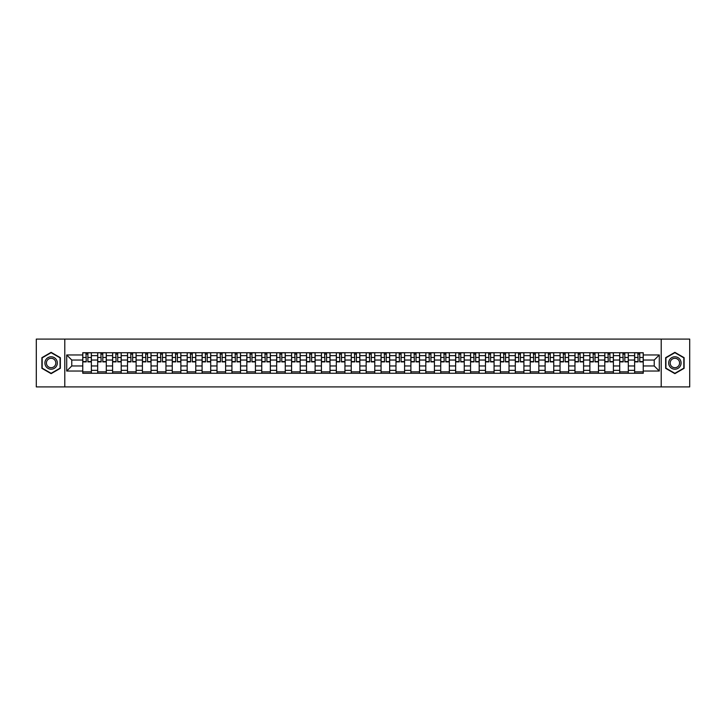 <?xml version="1.0" encoding="UTF-8"?>
<svg xmlns="http://www.w3.org/2000/svg" width="726" height="726" viewBox="0 0 726 726"><rect width="100%" height="100%" fill="white"/><g stroke="black" fill="none" stroke-linecap="round" stroke-linejoin="round"><path stroke-width="1.09" d="M661.205 386.904L689.7 386.904L689.7 339.096L36.3 339.096L36.3 386.904L661.205 386.904L661.205 339.096M97.683 373.282L97.683 355.64L91.367 355.64L91.367 373.282M91.367 355.64L91.367 352.718M97.683 355.64L97.683 352.718M106.286 352.718L106.286 373.282M112.594 373.282L112.594 352.718M121.206 352.718L121.206 373.282M127.513 373.282L127.513 352.718M136.116 352.718L136.116 373.282M142.423 373.282L142.423 352.718M151.035 352.718L151.035 373.282M157.342 373.282L157.342 352.718M165.945 352.718L165.945 373.282M172.262 373.282L172.262 352.718M180.865 352.718L180.865 373.282M187.172 373.282L187.172 352.718M195.775 352.718L195.775 373.282M202.091 373.282L202.091 352.718M210.694 352.718L210.694 373.282M217.001 373.282L217.001 352.718M225.605 352.718L225.605 373.282M231.921 373.282L231.921 352.718M240.524 352.718L240.524 373.282M246.831 373.282L246.831 352.718M255.434 352.718L255.434 373.282M261.75 373.282L261.75 352.718M270.353 352.718L270.353 373.282M276.66 373.282L276.66 352.718M285.273 352.718L285.273 373.282M291.58 373.282L291.58 352.718M300.183 352.718L300.183 373.282M306.49 373.282L306.49 352.718M315.102 352.718L315.102 373.282M321.409 373.282L321.409 352.718M330.012 352.718L330.012 373.282M336.329 373.282L336.329 352.718M344.932 352.718L344.932 373.282M351.239 373.282L351.239 352.718M359.842 352.718L359.842 373.282M366.158 373.282L366.158 352.718M374.761 352.718L374.761 373.282M381.068 373.282L381.068 352.718M389.671 352.718L389.671 373.282M395.988 373.282L395.988 352.718M404.591 352.718L404.591 373.282M410.898 373.282L410.898 352.718M419.51 352.718L419.51 373.282M425.817 373.282L425.817 352.718M434.42 352.718L434.42 373.282M440.727 373.282L440.727 352.718M449.34 352.718L449.34 373.282M455.647 373.282L455.647 352.718M464.25 352.718L464.25 373.282M470.566 373.282L470.566 352.718M479.169 352.718L479.169 373.282M485.476 373.282L485.476 352.718M494.079 352.718L494.079 373.282M500.395 373.282L500.395 352.718M508.999 352.718L508.999 373.282M515.306 373.282L515.306 352.718M523.909 352.718L523.909 373.282M530.225 373.282L530.225 352.718M538.828 352.718L538.828 373.282M545.135 373.282L545.135 352.718M553.738 352.718L553.738 373.282M560.055 373.282L560.055 352.718M568.658 352.718L568.658 373.282M574.965 373.282L574.965 352.718M583.577 352.718L583.577 373.282M589.884 373.282L589.884 352.718M598.487 352.718L598.487 373.282M604.794 373.282L604.794 352.718M613.406 352.718L613.406 373.282M619.714 373.282L619.714 352.718M628.317 352.718L628.317 373.282M634.633 373.282L634.633 352.718M634.633 365.968L628.317 365.968M619.714 365.968L613.406 365.968M604.794 365.968L598.487 365.968M589.884 365.968L583.577 365.968M574.965 365.968L568.658 365.968M560.055 365.968L553.738 365.968M545.135 365.968L538.828 365.968M530.225 365.968L523.909 365.968M515.306 365.968L508.999 365.968M500.395 365.968L494.079 365.968M485.476 365.968L479.169 365.968M470.566 365.968L464.25 365.968M455.647 365.968L449.34 365.968M440.727 365.968L434.42 365.968M425.817 365.968L419.51 365.968M410.898 365.968L404.591 365.968M395.988 365.968L389.671 365.968M381.068 365.968L374.761 365.968M366.158 365.968L359.842 365.968M351.239 365.968L344.932 365.968M336.329 365.968L330.012 365.968M321.409 365.968L315.102 365.968M306.49 365.968L300.183 365.968M291.58 365.968L285.273 365.968M276.66 365.968L270.353 365.968M261.75 365.968L255.434 365.968M246.831 365.968L240.524 365.968M231.921 365.968L225.605 365.968M217.001 365.968L210.694 365.968M202.091 365.968L195.775 365.968M187.172 365.968L180.865 365.968M172.262 365.968L165.945 365.968M157.342 365.968L151.035 365.968M142.423 365.968L136.116 365.968M127.513 365.968L121.206 365.968M112.594 365.968L106.286 365.968M97.683 365.968L91.367 365.968M634.633 360.032L628.317 360.032M619.714 360.032L613.406 360.032M604.794 360.032L598.487 360.032M589.884 360.032L583.577 360.032M574.965 360.032L568.658 360.032M560.055 360.032L553.738 360.032M545.135 360.032L538.828 360.032M530.225 360.032L523.909 360.032M515.306 360.032L508.999 360.032M500.395 360.032L494.079 360.032M485.476 360.032L479.169 360.032M470.566 360.032L464.25 360.032M455.647 360.032L449.34 360.032M440.727 360.032L434.42 360.032M425.817 360.032L419.51 360.032M410.898 360.032L404.591 360.032M395.988 360.032L389.671 360.032M381.068 360.032L374.761 360.032M366.158 360.032L359.842 360.032M351.239 360.032L344.932 360.032M336.329 360.032L330.012 360.032M321.409 360.032L315.102 360.032M306.49 360.032L300.183 360.032M291.58 360.032L285.273 360.032M276.66 360.032L270.353 360.032M261.75 360.032L255.434 360.032M246.831 360.032L240.524 360.032M231.921 360.032L225.605 360.032M217.001 360.032L210.694 360.032M202.091 360.032L195.775 360.032M187.172 360.032L180.865 360.032M172.262 360.032L165.945 360.032M157.342 360.032L151.035 360.032M142.423 360.032L136.116 360.032M127.513 360.032L121.206 360.032M112.594 360.032L106.286 360.032M97.683 360.032L91.367 360.032M71.774 365.968L82.764 365.968L82.764 360.032L71.774 360.032L71.774 365.968L66.701 371.031L66.701 354.969L82.764 354.969L82.764 360.032M643.236 360.032L643.236 365.968L654.226 365.968L654.226 360.032L643.236 360.032L643.236 352.718L82.764 352.718L82.764 354.969M643.236 354.969L659.299 354.969L659.299 371.031L643.236 371.031L643.236 365.968M82.764 365.968L82.764 373.282L643.236 373.282L643.236 371.031M82.764 371.031L66.701 371.031M64.796 386.904L64.796 339.096M60.349 357.673L51.119 352.346L41.89 357.673L41.89 368.327L51.119 373.654L60.349 368.327L60.349 357.673M684.11 357.673L674.881 352.346L665.651 357.673L665.651 368.327L674.881 373.654L684.11 368.327L684.11 357.673M91.367 371.848L82.764 371.848M86.258 354.152L87.882 354.152M106.286 371.848L97.683 371.848M101.168 354.152L102.793 354.152M121.206 371.848L112.594 371.848M116.087 354.152L117.712 354.152M136.116 371.848L127.513 371.848M130.998 354.152L132.631 354.152M151.035 371.848L142.423 371.848M145.917 354.152L147.541 354.152M165.945 371.848L157.342 371.848M160.836 354.152L162.461 354.152M180.865 371.848L172.262 371.848M175.746 354.152L177.371 354.152M195.775 371.848L187.172 371.848M190.666 354.152L192.29 354.152M210.694 371.848L202.091 371.848M205.576 354.152L207.2 354.152M225.605 371.848L217.001 371.848M220.495 354.152L222.12 354.152M240.524 371.848L231.921 371.848M235.405 354.152L237.03 354.152M255.434 371.848L246.831 371.848M250.325 354.152L251.949 354.152M270.353 371.848L261.75 371.848M265.235 354.152L266.859 354.152M285.273 371.848L276.66 371.848M280.154 354.152L281.779 354.152M300.183 371.848L291.58 371.848M295.065 354.152L296.698 354.152M315.102 371.848L306.49 371.848M309.984 354.152L311.608 354.152M330.012 371.848L321.409 371.848M324.903 354.152L326.528 354.152M344.932 371.848L336.329 371.848M339.813 354.152L341.438 354.152M359.842 371.848L351.239 371.848M354.733 354.152L356.357 354.152M374.761 371.848L366.158 371.848M369.643 354.152L371.267 354.152M389.671 371.848L381.068 371.848M384.562 354.152L386.187 354.152M404.591 371.848L395.988 371.848M399.472 354.152L401.097 354.152M419.51 371.848L410.898 371.848M414.392 354.152L416.016 354.152M434.42 371.848L425.817 371.848M429.302 354.152L430.935 354.152M449.34 371.848L440.727 371.848M444.221 354.152L445.846 354.152M464.25 371.848L455.647 371.848M459.141 354.152L460.765 354.152M479.169 371.848L470.566 371.848M474.051 354.152L475.675 354.152M494.079 371.848L485.476 371.848M488.97 354.152L490.594 354.152M508.999 371.848L500.395 371.848M503.88 354.152L505.505 354.152M523.909 371.848L515.306 371.848M518.8 354.152L520.424 354.152M538.828 371.848L530.225 371.848M533.71 354.152L535.334 354.152M553.738 371.848L545.135 371.848M548.629 354.152L550.254 354.152M568.658 371.848L560.055 371.848M563.539 354.152L565.164 354.152M583.577 371.848L574.965 371.848M578.459 354.152L580.083 354.152M598.487 371.848L589.884 371.848M593.369 354.152L595.002 354.152M613.406 371.848L604.794 371.848M608.288 354.152L609.913 354.152M628.317 371.848L619.714 371.848M623.207 354.152L624.832 354.152M643.236 371.848L634.633 371.848M638.118 354.152L639.742 354.152M66.701 354.969L71.774 360.032M654.226 365.968L659.299 371.031M654.226 360.032L659.299 354.969M87.882 361.902L87.882 352.818L91.322 352.818L91.322 361.902L87.882 361.902M86.258 354.061L87.882 354.061M88.173 352.818L82.818 352.818L82.818 361.902L86.258 361.902L85.967 352.818M102.793 361.902L102.793 352.818L106.241 352.818L106.241 361.902L102.793 361.902M101.168 354.061L102.793 354.061M103.083 352.818L97.729 352.818L97.729 361.902L101.168 361.902L100.887 352.818M117.712 361.902L117.712 352.818L121.151 352.818L121.151 361.902L117.712 361.902M116.087 354.061L117.712 354.061M118.002 352.818L112.648 352.818L112.648 361.902L116.087 361.902L115.797 352.818M132.631 361.902L132.631 352.818L136.071 352.818L136.071 361.902L132.631 361.902M130.998 354.061L132.631 354.061M132.912 352.818L127.558 352.818L127.558 361.902L130.998 361.902L130.716 352.818M45.738 366.104A6.216 6.216 0 0 0 54.223 368.381A6.216 6.216 0 0 0 56.501 359.896A6.216 6.216 0 0 0 48.016 357.619A6.216 6.216 0 0 0 45.738 366.104M47.045 365.35A4.701 4.701 0 0 0 53.47 367.075A4.701 4.701 0 0 0 55.194 360.65A4.701 4.701 0 0 0 48.769 358.925A4.701 4.701 0 0 0 47.045 365.35M51.119 352.682L60.058 357.836L60.058 368.164L51.119 373.318L42.181 368.164L42.181 357.836L51.119 352.682M669.499 366.104A6.216 6.216 0 0 0 677.984 368.381A6.216 6.216 0 0 0 680.262 359.896A6.216 6.216 0 0 0 671.777 357.619A6.216 6.216 0 0 0 669.499 366.104M670.806 365.35A4.701 4.701 0 0 0 677.231 367.075A4.701 4.701 0 0 0 678.955 360.65A4.701 4.701 0 0 0 672.53 358.925A4.701 4.701 0 0 0 670.806 365.35M674.881 352.682L683.819 357.836L683.819 368.164L674.881 373.318L665.942 368.164L665.942 357.836L674.881 352.682M147.541 361.902L147.541 352.818L150.981 352.818L150.981 361.902L147.541 361.902M145.917 354.061L147.541 354.061M147.832 352.818L142.477 352.818L142.477 361.902L145.917 361.902L145.627 352.818M162.461 361.902L162.461 352.818L165.9 352.818L165.9 361.902L162.461 361.902M160.836 354.061L162.461 354.061M162.742 352.818L157.388 352.818L157.388 361.902L160.836 361.902L160.546 352.818M177.371 361.902L177.371 352.818L180.81 352.818L180.81 361.902L177.371 361.902M175.746 354.061L177.371 354.061M177.661 352.818L172.307 352.818L172.307 361.902L175.746 361.902L175.465 352.818M192.29 361.902L192.29 352.818L195.73 352.818L195.73 361.902L192.29 361.902M190.666 354.061L192.29 354.061M192.571 352.818L187.217 352.818L187.217 361.902L190.666 361.902L190.375 352.818M207.2 361.902L207.2 352.818L210.649 352.818L210.649 361.902L207.2 361.902M205.576 354.061L207.2 354.061M207.491 352.818L202.137 352.818L202.137 361.902L205.576 361.902L205.295 352.818M222.12 361.902L222.12 352.818L225.559 352.818L225.559 361.902L222.12 361.902M220.495 354.061L222.12 354.061M222.401 352.818L217.047 352.818L217.047 361.902L220.495 361.902L220.205 352.818M237.03 361.902L237.03 352.818L240.478 352.818L240.478 361.902L237.03 361.902M235.405 354.061L237.03 354.061M237.32 352.818L231.966 352.818L231.966 361.902L235.405 361.902L235.124 352.818M251.949 361.902L251.949 352.818L255.389 352.818L255.389 361.902L251.949 361.902M250.325 354.061L251.949 354.061M252.24 352.818L246.885 352.818L246.885 361.902L250.325 361.902L250.034 352.818M266.859 361.902L266.859 352.818L270.308 352.818L270.308 361.902L266.859 361.902M265.235 354.061L266.859 354.061M267.15 352.818L261.796 352.818L261.796 361.902L265.235 361.902L264.954 352.818M281.779 361.902L281.779 352.818L285.218 352.818L285.218 361.902L281.779 361.902M280.154 354.061L281.779 354.061M282.069 352.818L276.715 352.818L276.715 361.902L280.154 361.902L279.864 352.818M296.698 361.902L296.698 352.818L300.137 352.818L300.137 361.902L296.698 361.902M295.065 354.061L296.698 354.061M296.979 352.818L291.625 352.818L291.625 361.902L295.065 361.902L294.783 352.818M311.608 361.902L311.608 352.818L315.048 352.818L315.048 361.902L311.608 361.902M309.984 354.061L311.608 354.061M311.899 352.818L306.544 352.818L306.544 361.902L309.984 361.902L309.693 352.818M326.528 361.902L326.528 352.818L329.967 352.818L329.967 361.902L326.528 361.902M324.903 354.061L326.528 354.061M326.809 352.818L321.455 352.818L321.455 361.902L324.903 361.902L324.613 352.818M341.438 361.902L341.438 352.818L344.886 352.818L344.886 361.902L341.438 361.902M339.813 354.061L341.438 354.061M341.728 352.818L336.374 352.818L336.374 361.902L339.813 361.902L339.532 352.818M356.357 361.902L356.357 352.818L359.797 352.818L359.797 361.902L356.357 361.902M354.733 354.061L356.357 354.061M356.638 352.818L351.284 352.818L351.284 361.902L354.733 361.902L354.442 352.818M371.267 361.902L371.267 352.818L374.716 352.818L374.716 361.902L371.267 361.902M369.643 354.061L371.267 354.061M371.558 352.818L366.203 352.818L366.203 361.902L369.643 361.902L369.362 352.818M386.187 361.902L386.187 352.818L389.626 352.818L389.626 361.902L386.187 361.902M384.562 354.061L386.187 354.061M386.468 352.818L381.114 352.818L381.114 361.902L384.562 361.902L384.272 352.818M401.097 361.902L401.097 352.818L404.545 352.818L404.545 361.902L401.097 361.902M399.472 354.061L401.097 354.061M401.387 352.818L396.033 352.818L396.033 361.902L399.472 361.902L399.191 352.818M416.016 361.902L416.016 352.818L419.456 352.818L419.456 361.902L416.016 361.902M414.392 354.061L416.016 354.061M416.307 352.818L410.952 352.818L410.952 361.902L414.392 361.902L414.101 352.818M430.935 361.902L430.935 352.818L434.375 352.818L434.375 361.902L430.935 361.902M429.302 354.061L430.935 354.061M431.217 352.818L425.863 352.818L425.863 361.902L429.302 361.902L429.021 352.818M445.846 361.902L445.846 352.818L449.285 352.818L449.285 361.902L445.846 361.902M444.221 354.061L445.846 354.061M446.136 352.818L440.782 352.818L440.782 361.902L444.221 361.902L443.931 352.818M460.765 361.902L460.765 352.818L464.204 352.818L464.204 361.902L460.765 361.902M459.141 354.061L460.765 354.061M461.046 352.818L455.692 352.818L455.692 361.902L459.141 361.902L458.85 352.818M475.675 361.902L475.675 352.818L479.115 352.818L479.115 361.902L475.675 361.902M474.051 354.061L475.675 354.061M475.966 352.818L470.611 352.818L470.611 361.902L474.051 361.902L473.76 352.818M490.594 361.902L490.594 352.818L494.034 352.818L494.034 361.902L490.594 361.902M488.97 354.061L490.594 354.061M490.876 352.818L485.522 352.818L485.522 361.902L488.97 361.902L488.68 352.818M505.505 361.902L505.505 352.818L508.953 352.818L508.953 361.902L505.505 361.902M503.88 354.061L505.505 354.061M505.795 352.818L500.441 352.818L500.441 361.902L503.88 361.902L503.599 352.818M520.424 361.902L520.424 352.818L523.863 352.818L523.863 361.902L520.424 361.902M518.8 354.061L520.424 354.061M520.705 352.818L515.351 352.818L515.351 361.902L518.8 361.902L518.509 352.818M535.334 361.902L535.334 352.818L538.783 352.818L538.783 361.902L535.334 361.902M533.71 354.061L535.334 354.061M535.625 352.818L530.27 352.818L530.27 361.902L533.71 361.902L533.428 352.818M550.254 361.902L550.254 352.818L553.693 352.818L553.693 361.902L550.254 361.902M548.629 354.061L550.254 354.061M550.535 352.818L545.19 352.818L545.19 361.902L548.629 361.902L548.339 352.818M565.164 361.902L565.164 352.818L568.612 352.818L568.612 361.902L565.164 361.902M563.539 354.061L565.164 354.061M565.454 352.818L560.1 352.818L560.1 361.902L563.539 361.902L563.258 352.818M580.083 361.902L580.083 352.818L583.523 352.818L583.523 361.902L580.083 361.902M578.459 354.061L580.083 354.061M580.373 352.818L575.019 352.818L575.019 361.902L578.459 361.902L578.168 352.818M595.002 361.902L595.002 352.818L598.442 352.818L598.442 361.902L595.002 361.902M593.369 354.061L595.002 354.061M595.284 352.818L589.929 352.818L589.929 361.902L593.369 361.902L593.088 352.818M609.913 361.902L609.913 352.818L613.352 352.818L613.352 361.902L609.913 361.902M608.288 354.061L609.913 354.061M610.203 352.818L604.849 352.818L604.849 361.902L608.288 361.902L607.998 352.818M624.832 361.902L624.832 352.818L628.271 352.818L628.271 361.902L624.832 361.902M623.207 354.061L624.832 354.061M625.113 352.818L619.759 352.818L619.759 361.902L623.207 361.902L622.917 352.818M639.742 361.902L639.742 352.818L643.182 352.818L643.182 361.902L639.742 361.902M638.118 354.061L639.742 354.061M640.033 352.818L634.678 352.818L634.678 361.902L638.118 361.902L637.827 352.818M619.714 355.64L613.406 355.64M604.794 355.64L598.487 355.64M589.884 355.64L583.577 355.64M574.965 355.64L568.658 355.64M560.055 355.64L553.738 355.64M545.135 355.64L538.828 355.64M530.225 355.64L523.909 355.64M515.306 355.64L508.999 355.64M500.395 355.64L494.079 355.64M485.476 355.64L479.169 355.64M470.566 355.64L464.25 355.64M455.647 355.64L449.34 355.64M440.727 355.64L434.42 355.64M425.817 355.64L419.51 355.64M410.898 355.64L404.591 355.64M395.988 355.64L389.671 355.64M381.068 355.64L374.761 355.64M366.158 355.64L359.842 355.64M351.239 355.64L344.932 355.64M336.329 355.64L330.012 355.64M321.409 355.64L315.102 355.64M306.49 355.64L300.183 355.64M291.58 355.64L285.273 355.64M276.66 355.64L270.353 355.64M261.75 355.64L255.434 355.64M246.831 355.64L240.524 355.64M231.921 355.64L225.605 355.64M217.001 355.64L210.694 355.64M202.091 355.64L195.775 355.64M187.172 355.64L180.865 355.64M172.262 355.64L165.945 355.64M157.342 355.64L151.035 355.64M142.423 355.64L136.116 355.64M127.513 355.64L121.206 355.64M112.594 355.64L106.286 355.64M634.633 355.64L628.317 355.64M619.714 370.36L613.406 370.36M604.794 370.36L598.487 370.36M589.884 370.36L583.577 370.36M574.965 370.36L568.658 370.36M560.055 370.36L553.738 370.36M545.135 370.36L538.828 370.36M530.225 370.36L523.909 370.36M515.306 370.36L508.999 370.36M500.395 370.36L494.079 370.36M485.476 370.36L479.169 370.36M470.566 370.36L464.25 370.36M455.647 370.36L449.34 370.36M440.727 370.36L434.42 370.36M425.817 370.36L419.51 370.36M410.898 370.36L404.591 370.36M395.988 370.36L389.671 370.36M381.068 370.36L374.761 370.36M366.158 370.36L359.842 370.36M351.239 370.36L344.932 370.36M336.329 370.36L330.012 370.36M321.409 370.36L315.102 370.36M306.49 370.36L300.183 370.36M291.58 370.36L285.273 370.36M276.66 370.36L270.353 370.36M261.75 370.36L255.434 370.36M246.831 370.36L240.524 370.36M231.921 370.36L225.605 370.36M217.001 370.36L210.694 370.36M202.091 370.36L195.775 370.36M187.172 370.36L180.865 370.36M172.262 370.36L165.945 370.36M157.342 370.36L151.035 370.36M142.423 370.36L136.116 370.36M127.513 370.36L121.206 370.36M112.594 370.36L106.286 370.36M97.683 370.36L91.367 370.36M634.633 370.36L628.317 370.36M87.882 361.575L91.322 361.575M87.882 357.464L91.322 357.464M82.818 361.575L86.258 361.575M82.818 357.464L86.258 357.464M102.793 361.575L106.241 361.575M102.793 357.464L106.241 357.464M97.729 361.575L101.168 361.575M97.729 357.464L101.168 357.464M117.712 361.575L121.151 361.575M117.712 357.464L121.151 357.464M112.648 361.575L116.087 361.575M112.648 357.464L116.087 357.464M132.631 361.575L136.071 361.575M132.631 357.464L136.071 357.464M127.558 361.575L130.998 361.575M127.558 357.464L130.998 357.464M147.541 361.575L150.981 361.575M147.541 357.464L150.981 357.464M142.477 361.575L145.917 361.575M142.477 357.464L145.917 357.464M162.461 361.575L165.9 361.575M162.461 357.464L165.9 357.464M157.388 361.575L160.836 361.575M157.388 357.464L160.836 357.464M177.371 361.575L180.81 361.575M177.371 357.464L180.81 357.464M172.307 361.575L175.746 361.575M172.307 357.464L175.746 357.464M192.29 361.575L195.73 361.575M192.29 357.464L195.73 357.464M187.217 361.575L190.666 361.575M187.217 357.464L190.666 357.464M207.2 361.575L210.649 361.575M207.2 357.464L210.649 357.464M202.137 361.575L205.576 361.575M202.137 357.464L205.576 357.464M222.12 361.575L225.559 361.575M222.12 357.464L225.559 357.464M217.047 361.575L220.495 361.575M217.047 357.464L220.495 357.464M237.03 361.575L240.478 361.575M237.03 357.464L240.478 357.464M231.966 361.575L235.405 361.575M231.966 357.464L235.405 357.464M251.949 361.575L255.389 361.575M251.949 357.464L255.389 357.464M246.885 361.575L250.325 361.575M246.885 357.464L250.325 357.464M266.859 361.575L270.308 361.575M266.859 357.464L270.308 357.464M261.796 361.575L265.235 361.575M261.796 357.464L265.235 357.464M281.779 361.575L285.218 361.575M281.779 357.464L285.218 357.464M276.715 361.575L280.154 361.575M276.715 357.464L280.154 357.464M296.698 361.575L300.137 361.575M296.698 357.464L300.137 357.464M291.625 361.575L295.065 361.575M291.625 357.464L295.065 357.464M311.608 361.575L315.048 361.575M311.608 357.464L315.048 357.464M306.544 361.575L309.984 361.575M306.544 357.464L309.984 357.464M326.528 361.575L329.967 361.575M326.528 357.464L329.967 357.464M321.455 361.575L324.903 361.575M321.455 357.464L324.903 357.464M341.438 361.575L344.886 361.575M341.438 357.464L344.886 357.464M336.374 361.575L339.813 361.575M336.374 357.464L339.813 357.464M356.357 361.575L359.797 361.575M356.357 357.464L359.797 357.464M351.284 361.575L354.733 361.575M351.284 357.464L354.733 357.464M371.267 361.575L374.716 361.575M371.267 357.464L374.716 357.464M366.203 361.575L369.643 361.575M366.203 357.464L369.643 357.464M386.187 361.575L389.626 361.575M386.187 357.464L389.626 357.464M381.114 361.575L384.562 361.575M381.114 357.464L384.562 357.464M401.097 361.575L404.545 361.575M401.097 357.464L404.545 357.464M396.033 361.575L399.472 361.575M396.033 357.464L399.472 357.464M416.016 361.575L419.456 361.575M416.016 357.464L419.456 357.464M410.952 361.575L414.392 361.575M410.952 357.464L414.392 357.464M430.935 361.575L434.375 361.575M430.935 357.464L434.375 357.464M425.863 361.575L429.302 361.575M425.863 357.464L429.302 357.464M445.846 361.575L449.285 361.575M445.846 357.464L449.285 357.464M440.782 361.575L444.221 361.575M440.782 357.464L444.221 357.464M460.765 361.575L464.204 361.575M460.765 357.464L464.204 357.464M455.692 361.575L459.141 361.575M455.692 357.464L459.141 357.464M475.675 361.575L479.115 361.575M475.675 357.464L479.115 357.464M470.611 361.575L474.051 361.575M470.611 357.464L474.051 357.464M490.594 361.575L494.034 361.575M490.594 357.464L494.034 357.464M485.522 361.575L488.97 361.575M485.522 357.464L488.97 357.464M505.505 361.575L508.953 361.575M505.505 357.464L508.953 357.464M500.441 361.575L503.88 361.575M500.441 357.464L503.88 357.464M520.424 361.575L523.863 361.575M520.424 357.464L523.863 357.464M515.351 361.575L518.8 361.575M515.351 357.464L518.8 357.464M535.334 361.575L538.783 361.575M535.334 357.464L538.783 357.464M530.27 361.575L533.71 361.575M530.27 357.464L533.71 357.464M550.254 361.575L553.693 361.575M550.254 357.464L553.693 357.464M545.19 361.575L548.629 361.575M545.19 357.464L548.629 357.464M565.164 361.575L568.612 361.575M565.164 357.464L568.612 357.464M560.1 361.575L563.539 361.575M560.1 357.464L563.539 357.464M580.083 361.575L583.523 361.575M580.083 357.464L583.523 357.464M575.019 361.575L578.459 361.575M575.019 357.464L578.459 357.464M595.002 361.575L598.442 361.575M595.002 357.464L598.442 357.464M589.929 361.575L593.369 361.575M589.929 357.464L593.369 357.464M609.913 361.575L613.352 361.575M609.913 357.464L613.352 357.464M604.849 361.575L608.288 361.575M604.849 357.464L608.288 357.464M624.832 361.575L628.271 361.575M624.832 357.464L628.271 357.464M619.759 361.575L623.207 361.575M619.759 357.464L623.207 357.464M639.742 361.575L643.182 361.575M639.742 357.464L643.182 357.464M634.678 361.575L638.118 361.575M634.678 357.464L638.118 357.464"/></g></svg>
